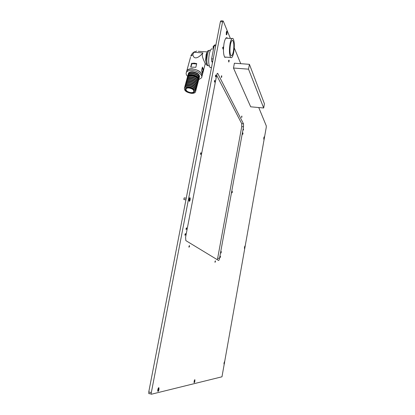 <?xml version="1.0" encoding="UTF-8"?>
<svg xmlns="http://www.w3.org/2000/svg" width="415" height="415" viewBox="0 0 415 415"><rect width="100%" height="100%" fill="white"/><g stroke="black" fill="none" stroke-linecap="round" stroke-linejoin="round"><path stroke-width="0.62" d="M264.148 138.48L264.096 136.862L263.743 139.17L264.148 138.48M244.902 247.511L244.86 246.079L244.399 248.383C244.534 248.735 244.7 248.445 244.902 247.511M224.551 362.772L224.536 361.517L223.944 363.908C224.095 364.308 224.297 363.929 224.551 362.772M194.894 381.1L194.832 379.621L194.013 382.397C194.22 383.081 194.516 382.651 194.894 381.1M159.002 389.436L158.872 387.651C158.473 387.683 158.115 388.367 157.809 389.716L157.705 390.795C157.98 391.978 158.411 391.527 159.002 389.436M226.958 33.864C227.166 32.147 227.052 31.265 226.606 31.218L226.227 34.409C226.466 35.099 226.709 34.917 226.958 33.864M190.096 199.926C190.298 198.541 190.2 197.779 189.8 197.639L189.11 199.07L189.022 200.632C189.307 201.747 189.665 201.514 190.096 199.926M243.465 129.044L243.481 130.035L243.465 129.044M242.676 133.376L242.925 132.893L242.946 133.879L242.692 134.361L242.676 133.376M232.006 191.912L232.296 191.372L232.307 192.28L232.011 192.819L232.006 191.912M221.013 252.221L221.345 251.609L221.013 253.062L221.013 252.221M220.173 256.833L220.51 256.216L220.173 257.663L220.173 256.833M184.981 234.268L185.489 233.567L185.51 234.605L184.997 235.31L184.981 234.268M186.086 228.499L186.594 227.804L186.61 228.852L186.107 229.547L186.086 228.499M200.533 153.291L200.959 152.689L201 153.866L200.575 154.468L200.533 153.291M214.441 80.847L214.794 80.318L214.861 81.631L214.508 82.16L214.441 80.847M215.468 75.509L215.816 74.985L215.883 76.308L215.535 76.832L215.468 75.509M221.361 76.21L221.688 75.701L221.75 76.977L221.423 77.491L221.361 76.21M241.597 116.496L241.852 116.018L241.872 117.051L241.618 117.528L241.597 116.496M215.017 261.486L215.375 260.848L215.369 261.694L215.012 262.332L215.017 261.486M188.97 246.266L189.458 245.561L189.468 246.557L188.981 247.257L188.97 246.266M227.503 38.258L227.275 37.962C226.082 37.059 225.018 38.787 224.084 43.134C223.073 49.899 223.312 54.63 224.795 57.327L226.253 57.156M149.006 393.721L148.757 391.962L220.391 21.679L220.956 20.802L222.943 20.911M216.656 75.276L241.717 123.649L243.496 123.826L243.506 126.788L219.494 258.462C219.208 259.847 218.897 260.516 218.56 260.47L185.842 240.607L185.598 237.245L216.713 74.991C217.014 73.605 217.361 73.082 217.745 73.414L243.496 123.826M217.253 259.676L217.683 258.177L219.494 258.462M243.506 126.788L241.738 126.611L217.683 258.177M241.738 126.611L241.717 123.649M258.753 107.542L266.285 125.885L266.254 127.379L221.978 376.794L151.335 394.245L151.055 394.001L222.59 21.803L220.391 21.679M222.59 21.803L223.254 21.098L230.377 38.439M234.273 47.927L240.742 63.687M263.686 107.993L250.676 106.805L233.479 68.034L248.523 69.165L263.686 107.993L264.433 103.792L249.415 64.32L248.523 69.165M249.415 64.32L234.387 63.22L233.479 68.034M202.432 67.095L203.646 69.933L202.619 73.875L201.519 70.56L202.432 67.095M203.682 69.627L205.166 64.055C205.342 62.919 201.752 57.535 202.318 54.09L202.94 52.907C200.025 56.274 197.556 57.929 195.538 57.872C194.111 57.737 193.203 56.653 192.809 54.614L193.836 52.274L196.736 51.029M194.121 63.132L196.694 63.614L195.839 67.318L190.682 67.1L191.564 63.454L194.121 63.132M202.084 75.929C202.006 72.376 198.832 70.042 192.56 68.926L192.591 68.812C189.655 68.657 187.741 69.3 186.838 70.742L190.511 57.275M206.328 63.832L205.591 60.061L206.172 54.365L207.069 52.233M207.925 65.606L207.059 65.414C206.4 64.647 206.011 63.007 205.902 60.507L206.981 52.451C207.604 50.869 208.237 50.282 208.89 50.687M187.585 76.35C186.2 74.918 185.806 73.59 186.397 72.36C187.3 70.924 189.214 70.28 192.15 70.441C197.665 70.747 203.168 75.151 201.529 77.833L198.795 79.613M186.496 71.992L186.776 70.975C187.679 69.528 189.593 68.885 192.529 69.046C198.038 69.347 203.537 73.761 201.892 76.448L201.778 76.879M188.332 73.74L188.519 73.17C189.167 72.132 190.547 71.671 192.659 71.785C197.27 72.625 199.542 74.332 199.475 76.905M186.558 71.764L186.838 70.742M203.646 69.933L202.977 69.881L202.245 67.795M190.812 67.116L192.021 63.614L196.705 63.962L196.554 63.537M202.977 69.881L202.437 72.314M194.516 91.508C194.552 89.474 192.669 88.11 188.872 87.409C187.134 87.3 186.003 87.653 185.479 88.468L185.344 88.862M190.967 92.96C187.015 92.203 185.163 90.786 185.417 88.701C185.941 87.887 187.072 87.534 188.809 87.643C192.773 88.405 194.63 89.822 194.386 91.891C193.862 92.721 192.721 93.079 190.967 92.96M190.822 92.612C192.347 92.716 193.333 92.405 193.789 91.684C194.002 89.894 192.389 88.665 188.955 88.006C187.445 87.907 186.465 88.213 186.013 88.919C185.796 90.724 187.398 91.954 190.822 92.612M188.618 86.782C186.48 86.652 185.09 87.083 184.447 88.084C184.136 90.652 186.408 92.4 191.274 93.334C193.437 93.479 194.843 93.038 195.486 92.011C195.787 89.464 193.499 87.721 188.618 86.782M195.662 91.342L195.735 91.072C196.036 88.519 193.748 86.777 188.872 85.838C186.734 85.703 185.344 86.138 184.701 87.145L184.509 87.845M198.738 79.773C198.91 77.18 196.632 75.442 191.906 74.565C189.774 74.446 188.389 74.902 187.741 75.94L187.544 76.656M198.868 79.192L198.93 78.959C199.257 76.329 196.995 74.555 192.155 73.631C190.029 73.512 188.638 73.974 187.99 75.011L187.793 75.732M199.101 78.388C199.278 75.784 197.006 74.041 192.28 73.165C190.153 73.045 188.768 73.507 188.114 74.55L187.922 75.271M199.236 77.802L199.293 77.569C199.625 74.933 197.369 73.154 192.529 72.236C190.407 72.117 189.017 72.578 188.369 73.621L188.171 74.347M199.47 76.998C199.646 74.389 197.374 72.646 192.653 71.769C190.532 71.65 189.141 72.117 188.493 73.159L188.296 73.886M195.906 90.506C196.072 87.975 193.769 86.263 189.001 85.366C186.864 85.231 185.474 85.666 184.831 86.673L184.639 87.378M196.036 89.931L196.103 89.666C196.409 87.103 194.127 85.355 189.256 84.421C187.118 84.287 185.728 84.727 185.085 85.734L184.893 86.439M196.274 89.1C196.44 86.559 194.142 84.842 189.38 83.949C187.243 83.814 185.853 84.255 185.209 85.267L185.017 85.972M196.409 88.519L196.477 88.26C196.783 85.692 194.505 83.939 189.634 83.005C187.497 82.876 186.107 83.316 185.464 84.328L185.272 85.034M198.126 82.097C198.297 79.514 196.015 77.781 191.274 76.9C189.147 76.775 187.756 77.232 187.108 78.259L186.916 78.975M198.256 81.516L198.318 81.273C198.64 78.658 196.378 76.889 191.528 75.966C189.401 75.841 188.011 76.298 187.362 77.33L187.165 78.046M196.648 87.695C196.814 85.148 194.521 83.425 189.764 82.533C187.627 82.403 186.236 82.844 185.593 83.861L185.401 84.567M196.777 87.114L196.845 86.86C197.156 84.281 194.879 82.523 190.013 81.589C187.881 81.465 186.491 81.905 185.847 82.922L185.655 83.633M197.016 86.294C197.187 83.737 194.894 82.009 190.143 81.122C188.005 80.992 186.62 81.439 185.972 82.455L185.78 83.166M197.146 85.713L197.213 85.459C197.53 82.87 195.252 81.112 190.392 80.183C188.26 80.053 186.869 80.5 186.226 81.522L186.034 82.232M197.384 84.893C197.556 82.326 195.268 80.598 190.521 79.711C188.389 79.587 186.999 80.033 186.351 81.055L186.159 81.765M197.519 84.312L197.582 84.063C197.898 81.465 195.631 79.701 190.77 78.772C188.643 78.648 187.253 79.099 186.605 80.121L186.413 80.837M197.758 83.493C197.929 80.92 195.641 79.192 190.9 78.305C188.768 78.181 187.378 78.632 186.729 79.654L186.537 80.37M197.888 82.912L197.95 82.668C198.271 80.064 196.005 78.295 191.149 77.366C189.022 77.242 187.632 77.698 186.983 78.725L186.792 79.441M198.489 80.702C198.666 78.113 196.383 76.381 191.652 75.499C189.525 75.374 188.135 75.831 187.487 76.863L187.295 77.584M198.614 80.24C198.79 77.647 196.508 75.909 191.777 75.032C189.65 74.908 188.265 75.364 187.611 76.402L187.43 76.988M210.281 50.609L210.089 50.594C207.816 47.829 205.575 61.778 207.733 65.295L208.055 65.762L209.124 65.845M211.391 67.64L210.094 67.541C208.569 64.973 208.283 60.512 209.248 54.152C210.192 49.873 211.302 48.187 212.573 49.105M233.355 51.543C234.138 46.324 233.967 42.667 232.846 40.571C231.954 39.871 231.155 41.21 230.439 44.576C229.656 49.805 229.817 53.462 230.922 55.548C231.829 56.284 232.644 54.951 233.355 51.543M233.723 52.425C232.825 56.72 231.803 58.401 230.652 57.467C229.267 54.842 229.064 50.236 230.05 43.653C230.948 39.415 231.959 37.734 233.08 38.605C234.496 41.246 234.708 45.852 233.723 52.425M212.739 61.249L211.686 61.176L211.609 58.847L214.135 45.806L214.726 44.908L215.883 44.986M211.686 61.176L212.459 62.686M263.961 138.543L264.023 137.547L263.961 138.543M264.127 138.428L264.132 137.033L263.816 137.733L263.816 139.129L264.127 138.428M189.702 197.908L189.8 197.639M183.887 199.465L184.078 198.017M186.242 198.214L184.224 197.877L183.855 199.288L184.13 199.589M189.634 200.16L189.665 198.712L189.37 200.134L189.634 200.16M190.034 199.869L189.987 198.022C189.697 197.685 189.427 198.054 189.173 199.122L189.219 200.969C189.51 201.306 189.78 200.943 190.034 199.869M226.606 33.724L226.652 32.199L226.606 33.724M226.917 33.755L226.787 31.452L226.289 32.251L226.419 34.554L226.917 33.755M158.457 390.121L158.68 388.803L158.136 389.784L158.131 390.344L158.457 390.121M158.924 389.457L158.955 388.087C158.623 387.662 158.265 388.196 157.882 389.695L157.85 391.06C158.188 391.49 158.546 390.956 158.924 389.457M194.516 381.644L194.692 380.565L194.516 381.644M194.843 381.115L194.874 379.922C194.645 379.684 194.407 380.135 194.147 381.276L194.116 382.469C194.339 382.703 194.583 382.251 194.843 381.115M224.375 362.669L224.136 363.327L224.235 362.648M224.515 362.777L224.551 361.735L224.048 362.845L224.017 363.888L224.515 362.777M244.674 247.739L244.731 246.801L244.674 247.739M244.871 247.485L244.892 246.277L244.487 247.148L244.471 248.362L244.871 247.485M228.79 60.673L228.95 61.892L229.163 60.31L228.79 60.673M228.79 62.043L228.546 60.58L229.007 60.118M222.917 47.58L223.109 48.877L223.322 47.243L222.917 47.58M222.943 49.043L222.663 47.481L223.151 47.014M213.284 46.267L213.279 48.446M213.134 46.693L214.296 45.23L213.725 47.933M148.757 391.962L151.091 392.486M217.839 73.554L217.227 73.507M193.836 52.274L202.94 52.907M192.809 54.614L190.796 56.222C191.46 54.215 192.7 52.726 194.511 51.756M191.865 63.189L192.021 63.614M191.699 63.827L191.564 63.454M203.558 70.317L202.977 70.27M215.707 45.909L214.135 45.806M211.609 58.847L213.18 58.961M189.375 199.423L189.816 199.48M189.531 199.086L189.826 199.127M189.406 199.776L189.748 199.823M226.445 33.148L226.761 33.169M226.434 32.78L226.782 32.801M158.177 389.996L158.463 390.059M158.317 389.27L158.66 389.343M158.374 388.954L158.665 389.021M158.146 389.607L158.587 389.706M194.313 381.245L194.614 381.307M227.275 37.962L226.134 37.89M217.745 73.414L217.341 73.382M148.726 393.477L151.055 394.001M202.172 75.374L202.567 73.87M207.204 51.911L198.256 51.294M206.488 53.359L206.981 52.451M206.416 64.149L205.166 64.055M205.591 60.061L205.902 60.507M207.837 65.477L207.059 65.414M186.397 72.36L186.776 70.975M193.789 91.684L193.914 91.212M184.447 88.084L184.701 87.145M187.741 75.94L187.99 75.011M188.114 74.55L188.369 73.621M184.831 86.673L185.085 85.734M185.209 85.267L185.464 84.328M187.108 78.259L187.362 77.33M185.593 83.861L185.847 82.922M185.972 82.455L186.226 81.522M186.351 81.055L186.605 80.121M186.729 79.654L186.983 78.725M187.487 76.863L187.611 76.402M209.279 65.855L208.055 65.762M210.094 67.541L211.5 67.645M231.99 40.52L232.846 40.571M224.582 57.037L230.652 57.467M225.869 38.159L232.006 38.543M183.928 199.563L185.925 199.833M158.312 389.286L158.675 389.363M158.323 389.244L158.634 389.317M213.045 47.341L213.538 48.882"/></g></svg>
